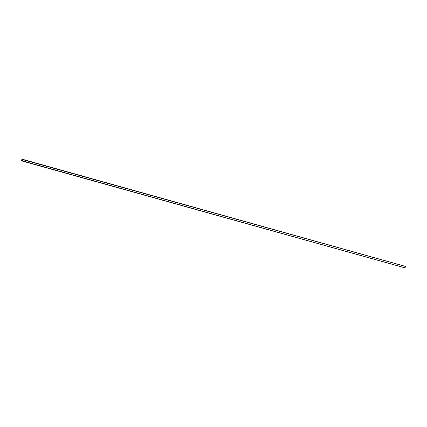 <?xml version="1.0" encoding="UTF-8"?>
<svg xmlns="http://www.w3.org/2000/svg" width="427" height="427" viewBox="0 0 427 427"><rect width="100%" height="100%" fill="white"/><g stroke="black" fill="none" stroke-linecap="round" stroke-linejoin="round"><path stroke-width="0.64" d="M405.65 266.437L22.033 159.132L405.65 266.437L22.727 159.57L22.044 160.995L404.967 267.868L405.65 266.437L404.967 267.868L21.35 160.563L22.033 159.132L405.65 266.437M22.727 159.57L22.033 159.132L21.35 160.563L22.044 160.995L22.727 159.57M404.945 267.814L22.103 160.968L404.945 267.814L405.591 266.469L22.748 159.618L405.591 266.469L404.945 267.814M22.748 159.618L22.103 160.968L22.748 159.618"/></g></svg>
